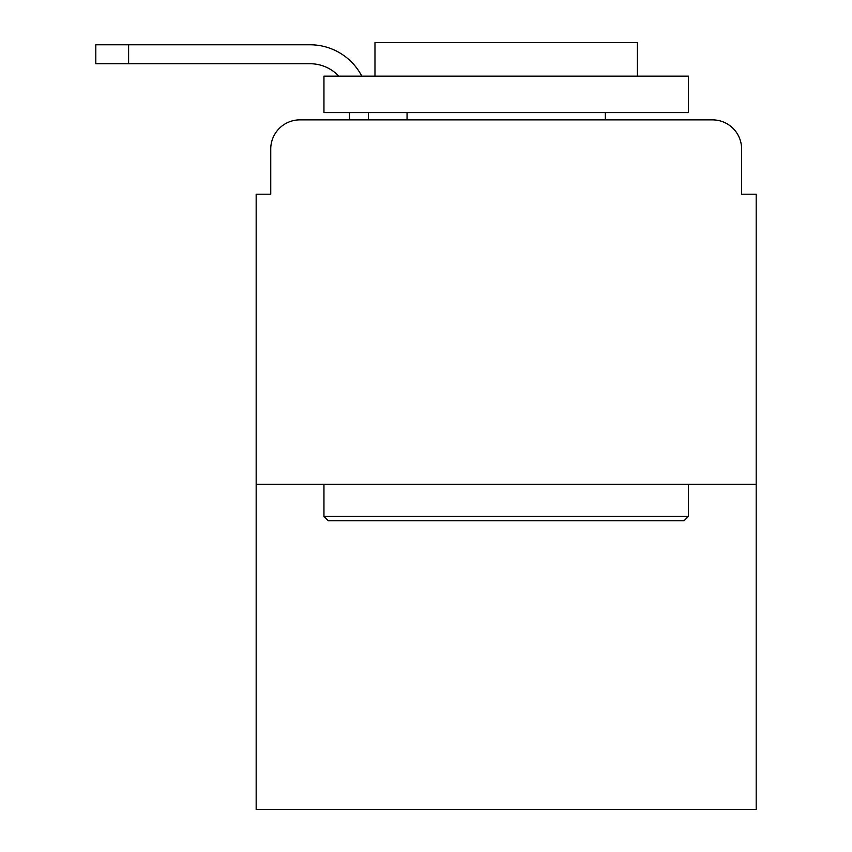 <?xml version="1.0" encoding="UTF-8"?>
<svg xmlns="http://www.w3.org/2000/svg" width="852" height="852" viewBox="0 0 852 852"><rect width="100%" height="100%" fill="white"/><g stroke="black" fill="none" stroke-linecap="round" stroke-linejoin="round"><path stroke-width="1.28" d="M270.744 149.015L270.744 194.213L270.744 149.015A29.16 29.16 0 0 1 299.904 119.866L349.469 119.866L349.469 112.57M756.193 484.309L256.164 484.309L256.164 809.4L756.193 809.4L756.193 194.213L741.613 194.213L741.613 149.015A29.16 29.16 0 0 0 712.453 119.866L299.904 119.866M256.164 484.309L256.164 194.213L270.744 194.213M368.415 112.57L368.415 119.866L392.474 119.866M619.883 119.866L712.453 119.866M741.613 194.213L741.613 149.015M338.776 76.126A39.362 39.362 0 0 0 310.107 63.74A39.362 39.362 0 0 1 338.776 76.126A39.362 39.362 0 0 0 310.107 63.74A39.362 39.362 0 0 1 338.776 76.126A39.362 39.362 0 0 0 310.107 63.74A39.362 39.362 0 0 1 338.776 76.126A39.362 39.362 0 0 0 310.107 63.74A39.362 39.362 0 0 1 338.776 76.126A39.362 39.362 0 0 0 310.107 63.74A39.362 39.362 0 0 1 338.776 76.126A39.362 39.362 0 0 0 310.107 63.74A39.362 39.362 0 0 1 338.776 76.126A39.362 39.362 0 0 0 310.107 63.74A39.362 39.362 0 0 1 338.776 76.126A39.362 39.362 0 0 0 310.107 63.74A39.362 39.362 0 0 1 338.776 76.126A39.362 39.362 0 0 0 310.107 63.74A39.362 39.362 0 0 1 338.776 76.126A39.362 39.362 0 0 0 310.107 63.74A39.362 39.362 0 0 1 338.776 76.126A39.362 39.362 0 0 0 310.107 63.74L95.807 63.74L95.807 44.783L310.107 44.783A58.309 58.309 0 0 1 361.802 76.126M128.609 44.783L310.107 44.783L128.609 44.783L310.107 44.783L128.609 44.783L310.107 44.783L128.609 44.783L310.107 44.783L128.609 44.783L310.107 44.783L128.609 44.783L310.107 44.783L128.609 44.783L310.107 44.783L128.609 44.783L310.107 44.783L128.609 44.783L310.107 44.783L128.609 44.783L310.107 44.783L128.609 44.783L128.609 63.74M684.028 520.753L328.329 520.753L323.952 516.387L688.405 516.387L684.028 520.753M323.952 76.126L688.405 76.126L688.405 112.57L323.952 112.57L323.952 76.126M637.381 76.126L637.381 42.6L374.976 42.6L374.976 76.126M323.952 484.309L323.952 516.387M688.405 484.309L688.405 516.387M407.054 112.57L407.054 119.866M605.314 112.57L605.314 119.866"/></g></svg>
